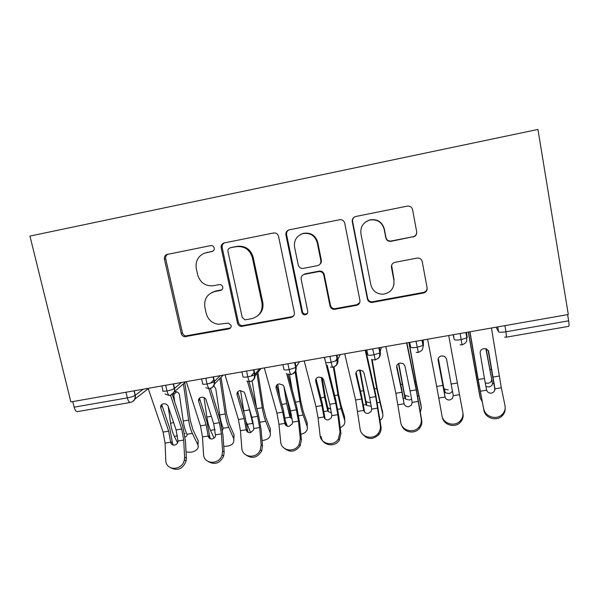 <?xml version="1.0" encoding="UTF-8"?>
<svg xmlns="http://www.w3.org/2000/svg" width="599" height="599" viewBox="0 0 599 599"><rect width="100%" height="100%" fill="white"/><g stroke="black" fill="none" stroke-linecap="round" stroke-linejoin="round"><path stroke-width="0.9" d="M214.232 247.986C213.663 246.226 212.495 245.44 210.713 245.605L166.687 254.553C164.845 255.541 164.089 257.113 164.433 259.27L181.227 333.441C181.699 335.148 182.777 336.241 184.462 336.728L228.93 328.888C230.615 328.394 231.349 327.256 231.139 325.482L228.481 323.093L218.201 324.291C211.964 323.213 207.973 319.589 206.228 313.412L204.858 307.235C203.855 299.073 207.209 293.832 214.914 291.511L220.522 290.433C222.214 289.931 222.948 288.77 222.738 286.973C222.222 285.319 221.121 284.518 219.429 284.577L212.757 285.828C205.075 286.067 200.051 282.421 197.685 274.889L196.3 268.629C195.237 261.209 198.044 256.028 204.708 253.085L212.36 251.415C213.836 250.771 214.457 249.633 214.232 247.986M413.1 237.017C415.721 236.231 416.911 234.494 416.687 231.791L412.576 209.628C411.812 207.014 410.06 205.839 407.335 206.116L355.379 216.568C353.043 217.482 352.01 219.189 352.279 221.69L367.397 298.968C367.996 301.17 369.448 302.345 371.747 302.495L423.545 293.008C426.144 292.267 427.334 290.567 427.117 287.909L422.228 261.598C421.531 259.135 419.892 257.959 417.301 258.064L394.981 262.317C392.39 263.081 391.214 264.795 391.454 267.454L393.932 280.444C394.419 288.381 390.713 292.971 382.806 294.221C376.501 293.952 372.511 290.807 370.848 284.772L360.935 233.835C360.224 227.036 363.084 222.454 369.516 220.08C377.041 218.927 381.922 221.982 384.161 229.245L385.801 237.84C386.565 240.409 388.287 241.569 390.967 241.33L413.115 236.717C415.362 236.111 416.582 234.651 416.754 232.337M70.884 401.914L29.95 236.081L537.947 129.436L568.301 314.505L70.884 401.914M278.557 236.44C277.764 233.895 276.064 232.749 273.466 233.004L223.786 243.029C221.727 243.973 220.859 245.605 221.181 247.919L237.489 323.018C238.028 324.958 239.278 326.096 241.247 326.433L291.062 317.433C293.525 316.714 294.626 315.074 294.349 312.491L278.557 236.44M289.257 229.829L339.566 219.728C342.231 219.466 343.953 220.619 344.732 223.202L359.917 300.354C360.164 302.967 359.018 304.644 356.487 305.37L334.22 309.391C331.996 309.204 330.581 308.036 329.989 305.894L323.767 275.031C323.048 272.62 321.438 271.459 318.938 271.549L304.532 274.312C302.031 275.053 300.923 276.738 301.192 279.344L307.759 311.315C307.901 313.449 306.913 314.617 304.786 314.827C303.274 314.67 302.315 313.861 301.911 312.393L285.925 234.965C285.626 232.547 286.584 230.87 288.8 229.949L289.257 229.829M72.741 401.592L74.119 407.17L127.332 397.878L125.985 392.233M130.238 402.461L77.705 411.58C76.23 411.805 75.032 410.337 74.119 407.17M567.62 314.625L568.638 320.832C569.177 324.388 569.177 326.23 568.646 326.35L506.552 337.132M174.391 391.739L185.832 381.72M165.683 385.254L167.001 390.952C167.847 394.187 168.828 395.722 169.959 395.565C176.877 391.521 173.703 388.744 174.316 388.586L181.407 382.491M214.494 383.937L223.165 375.161M205.794 378.209L207.082 383.959C207.898 387.216 208.796 388.781 209.77 388.654C213.536 387.598 214.315 383.877 214.157 383.757L214.128 381.69L220.207 375.678M255.099 375.73L261.037 368.505M246.533 371.051L247.791 376.846C248.578 380.133 249.379 381.728 250.187 381.638C252.299 380.912 253.669 379.691 254.29 377.969L254.568 374.675L259.592 368.759M287.909 363.78L289.137 369.628C289.894 372.945 290.59 374.57 291.241 374.51C296.505 371.912 295.352 369.785 295.659 369.695L295.659 367.554L299.56 361.729M335.702 361.107L337.364 357.333M329.937 356.398L331.142 362.298C331.861 365.637 332.46 367.299 332.939 367.269C335.433 366.011 336.69 365.083 336.705 364.499L337.417 360.306L340.15 354.601M372.638 348.888L375.303 359.924C381.009 356.899 378.688 356.794 379.646 355.873L379.848 352.946L381.353 347.36M416.02 341.265L418.334 352.452C423.927 349.644 421.733 349.479 422.714 348.521L423.441 344.897L423.201 340.007M460.114 333.523L462.061 344.859M212.87 251.183L204.708 253.085M211.694 292.589L215.932 290.949L221.832 289.796M167.855 254.216C166.08 255.219 165.369 256.769 165.706 258.865L182.403 332.67C182.867 334.369 183.938 335.462 185.623 335.942L230.585 327.9M224.423 242.857C222.603 243.875 221.855 245.448 222.177 247.567L238.387 322.299C238.926 324.231 240.177 325.362 242.131 325.691L291.691 316.736L293.675 315.77M230.196 247.874L229.874 247.964C228.369 248.592 227.725 249.746 227.949 251.408L242.221 317.418L244.961 319.821L251.647 318.683C259.434 316.407 262.879 311.158 261.965 302.929L252.336 257.592C249.776 249.536 244.399 245.904 236.186 246.683L230.645 247.679M258.117 315.426C262.115 312.004 263.665 307.631 262.751 302.308L261.965 302.929M231.147 247.529L237.107 246.339C245.276 245.568 250.629 249.184 253.167 257.196L262.751 302.308M302.914 274.986L305.101 273.825L319.439 271.077C321.925 270.988 323.527 272.148 324.239 274.544L330.431 305.25C331.022 307.384 332.423 308.545 334.631 308.725L356.787 304.726L359.744 302.615M288.89 229.926C287.056 230.974 286.292 232.562 286.592 234.681L302.488 311.72C302.892 313.18 303.85 313.981 305.348 314.138L307.422 313.389M317.238 242.685C314.909 235.444 310.042 232.442 302.63 233.677C296.483 236.051 293.795 240.543 294.581 247.155L298.235 264.938C298.968 267.386 300.608 268.539 303.131 268.404L317.463 265.642C319.978 264.885 321.109 263.193 320.839 260.558L317.238 242.685L317.747 242.363C315.433 235.16 310.589 232.172 303.221 233.4L301.23 234.179M319.709 264.429C321.071 263.32 321.611 261.89 321.334 260.138L320.839 260.558M317.747 242.363L321.334 260.138M365.143 222.311L369.763 219.87C377.243 218.725 382.095 221.765 384.326 228.99L385.958 237.533C386.714 240.094 388.429 241.255 391.095 241.015L413.115 236.717M393.955 284.652L393.932 280.444M391.604 265.237L394.045 279.92M354.526 216.92C352.968 218.051 352.332 219.571 352.609 221.473L367.644 298.354C368.243 300.548 369.688 301.716 371.972 301.859L423.5 292.424C425.822 291.803 427.035 290.313 427.124 287.947M186.019 451.728C192.915 453.795 200.291 449.257 197.685 444.451L192.361 433.376C190.684 429.797 189.449 425.38 188.655 420.124L183.399 383.847M184.784 382.634L190.197 419.959L192.93 429.73L198.217 440.797L197.977 445.199M176.727 391.836L174.129 394.112L173.882 396.156L174.691 401.809M184.597 433.586L185.076 433.534M177.596 442.826L174.346 436.364C172.609 432.807 171.344 428.405 170.573 423.164L168.162 406.204M175.312 391.791C177.529 391.634 178.906 392.682 179.453 394.928L183.219 421.037C183.983 426.166 185.196 430.509 186.843 434.065L186.933 434.275C187.27 435.54 186.663 436.454 185.113 437.03M148.14 388.339L163.078 432.096L165.077 443.118L165.781 460.174C165.713 471.166 182.47 470.956 184.357 459.867L184.582 457.142L186.349 458.198L186.132 460.908C183.039 468.718 178.06 471.091 171.172 468.029M170.64 441.875L172.467 443.005L169.802 428.502L161.977 405.298L160.772 407.867C160.3 405.755 161.168 404.392 163.385 403.793C165.339 403.584 166.874 404.273 167.975 405.852L176.106 429.925L178.03 441.583C177.559 443.5 176.391 444.675 174.541 445.102C172.415 445.259 171.119 444.293 170.663 442.197L168.656 431.168L163.078 432.096M170.505 395.145L181.714 428.989L183.713 440.048L184.582 457.142M160.772 407.867L168.656 431.168M186.349 458.198L185.48 441.186L182.785 426.323L172.048 393.798M172.467 443.005L173.231 445.079M223.756 446.345C231.296 446.322 234.613 443.732 233.685 438.573L228.773 427.349C227.216 423.718 226.033 419.263 225.209 413.969L219.878 378.486M221.046 377.295L226.549 413.849L229.17 423.703L234.059 434.919L233.857 439.022M214.045 438.086L210.504 430.374C208.886 426.773 207.673 422.332 206.872 417.054L203.997 397.586M213.776 385.816L215.767 388.631L219.691 414.897C220.492 420.064 221.652 424.444 223.187 428.045L222.499 430.449M262.04 440.565C268.374 439.726 271.085 437.075 270.186 432.613L265.694 421.232C264.271 417.555 263.133 413.055 262.28 407.732L256.941 373.491M257.899 372.323L263.41 407.642L265.919 417.585L270.389 428.959L270.231 432.74M250.629 432.62L246.459 422.452M253.34 424.137L252.621 423.164L248.765 406.811M256.544 407.769L252.089 380.852M244.055 413.123L240.566 390.548M300.863 434.342C305.902 432.92 308.006 430.329 307.19 426.57L303.131 415.032C301.844 411.311 300.758 406.766 299.874 401.405L295.052 371.575M295.666 369.665L300.795 401.352L303.191 411.393L307.227 422.916L307.197 426.129M286.359 395.49L290.006 413.347L291.473 414.882M287.37 426.241L285.678 421.711M292.17 418.851L289.886 416.994L286.659 403.629L283.933 386.565M292.237 390.121L289.482 374.48M279.793 396.927L277.794 384.311M340.217 427.641C343.901 425.889 345.406 423.493 344.717 420.438L341.108 408.743L338.008 394.988L333.358 367.18M334.01 366.947L338.705 394.973L340.981 405.104L344.582 416.792L344.672 419.24M322.157 377.759L325.377 397.219L327.623 407.088L328.17 407.994L330.858 409.177M331.479 412.838L328.23 411.633L327.683 410.734L324.598 397.249L321.304 377.303M315.875 379.998L315.785 379.414M186.296 381.638L200.478 425.859L202.492 436.956L203.51 454.094C203.608 464.427 219.227 465.258 222.079 455L222.588 451.017L224.153 452.11L223.659 456.079C219.998 463.282 214.929 465.146 208.445 461.679M208.13 435.705L209.762 436.873L207.074 422.265L199.654 398.814L198.658 401.367C198.224 399.234 199.13 397.856 201.384 397.249C203.173 397.032 204.626 397.609 205.749 398.979L213.693 423.65L215.535 435.87C214.966 437.555 213.836 438.573 212.158 438.94C209.994 439.097 208.662 438.124 208.167 436.02L206.138 424.916L200.478 425.859M208.834 388.714L219.384 422.707L221.405 433.841L222.588 451.017M198.658 401.367L206.138 424.916M224.153 452.11L222.97 435.024L220.252 420.056L210.369 388.115M209.762 436.873L210.474 438.82M225.022 374.832L238.424 419.532L240.454 430.703L241.801 447.917C242.063 457.688 256.672 459.321 260.295 449.901L261.149 444.795L262.512 445.933L261.666 451.017C257.465 457.696 252.291 459.059 246.152 455.105M246.167 429.438L247.604 430.651L244.894 415.938L237.878 392.24L237.099 394.771C236.702 392.615 237.653 391.222 239.944 390.608L244.07 392.046L244.856 393.446L251.835 417.293L253.856 428.502L253.564 430.015L250.322 432.68C248.128 432.845 246.758 431.872 246.211 429.76L244.16 418.574L238.424 419.532M247.477 381.361L257.6 416.327L259.644 427.551L261.149 444.795M237.099 394.771L244.16 418.574M262.512 445.933L260.999 428.772L258.259 413.699L249.019 381.683M247.604 430.651L248.218 432.418M264.324 367.928L276.918 413.108L278.969 424.369L280.646 441.65C281.073 450.942 294.835 453.188 299.051 444.555L300.286 438.483L301.432 439.666L300.211 445.708C295.449 451.975 290.148 452.829 284.3 448.262M284.765 423.081L285.985 424.339L283.26 409.521L276.671 385.569L276.109 388.085C275.757 385.898 276.745 384.491 279.074 383.869L282.968 385.045L283.978 386.729L290.522 410.839L292.574 422.13L292.14 424.025L289.047 426.331C286.816 426.503 285.401 425.53 284.81 423.403L282.743 412.134L276.918 413.108M286.569 373.289L296.378 409.866L298.444 421.164L300.286 438.483M276.109 388.085L282.743 412.134M301.432 439.666L299.59 422.437L296.819 407.253L287.924 374.008M285.985 424.339L286.472 425.844M304.217 360.912L315.98 406.594L318.054 417.93L320.068 435.293C320.652 444.188 333.733 446.876 338.39 438.97L340.007 432.074L340.936 433.309L339.326 440.168C334.699 448.03 321.693 445.349 321.109 436.499M316.032 378.875L315.703 381.286C315.396 379.085 316.422 377.662 318.795 377.026L322.457 377.991L323.692 379.916L329.787 404.288L331.853 415.661L331.284 417.885L328.349 419.892C326.081 420.064 324.621 419.09 323.984 416.956L321.888 405.605L315.98 406.594M324.388 357.371L325.227 360.778M325.796 363.076L335.732 403.299L337.814 414.68L340.007 432.074M315.703 381.286L321.888 405.605M340.936 433.309L338.749 415.998L335.949 400.709L327.204 365.24M323.924 416.634L325.264 419.09M324.935 417.937L322.187 403.007L316.047 378.838M380.073 420.341C382.387 418.574 383.293 416.537 382.783 414.223L376.696 388.481L371.65 359.378M372.144 359.557L377.16 388.504L382.604 412.217M360.081 370.017L365.779 400.746L366.416 401.787L370.369 402.805M371.313 406.287L366.663 405.426L366.019 404.385L359.542 370.025M344.717 353.799L355.626 399.982L360.089 428.839C360.823 437.397 373.342 440.43 378.343 433.159C380.013 430.861 380.679 428.337 380.32 425.575L381.024 426.847C381.376 429.595 380.724 432.111 379.055 434.395C372.892 440.123 367.217 439.823 362.028 433.496M355.963 372.638L355.896 374.397C355.626 372.166 356.697 370.729 359.108 370.085L362.56 370.871L364.005 373.005L369.643 397.646L371.724 409.102L371.013 411.595L368.235 413.355C365.922 413.535 364.424 412.554 363.735 410.412L361.624 398.979L355.626 399.982M365.195 350.198L375.67 396.635L380.32 425.575M355.896 374.397L361.624 398.979M381.024 426.847L375.655 394.067L365.757 350.101M363.675 410.09L364.626 412.127M364.462 411.438L361.691 396.403L356.091 372.316M420.371 412.209L421.382 407.919L415.938 381.877L408.892 342.523M409.102 342.486L416.17 381.945L420.985 405.059M398.769 363.443L404.475 394.307L405.201 395.49L409.02 396.403M411.648 399.129L409.469 400.035L405.635 399.121L404.976 398.17L398.492 363.6M438.311 358.382L443.799 388.01L444.54 389.08L448.224 389.897M452.35 390.578C452.103 392.09 450.942 393.079 448.868 393.528L445.169 392.712L444.421 391.634L438.266 358.487M479.657 395.19L480.331 398.29L482.173 401.472M468.261 332.086L479.544 394.659M485.879 348.708L492.468 383.435L486.141 348.79M485.235 383.031L488.005 383.3C490.259 382.791 491.465 381.705 491.629 380.058L491.607 379.818M480.331 398.29L468.411 332.063M492.468 383.435L492.49 383.674C492.326 385.329 491.113 386.415 488.844 386.924L485.894 386.58M385.831 346.574L395.864 393.273L400.709 422.288C401.592 430.569 413.677 433.848 418.933 427.139C420.917 424.728 421.689 422.01 421.247 418.971L421.711 420.296C422.153 423.313 421.382 426.024 419.42 428.42C414.703 434.38 404.055 432.56 401.779 425.47M396.635 366.393L396.695 367.397C396.471 365.143 397.586 363.683 400.042 363.031L403.284 363.668L404.924 365.982L410.083 390.9L412.194 402.438L411.348 405.171L408.713 406.721C406.369 406.901 404.827 405.92 404.078 403.771L401.951 392.255L395.864 393.273M406.631 342.92L416.208 389.874L421.247 418.971M396.695 367.397L401.951 392.255M421.711 420.296L415.953 387.328L406.901 342.868M404.018 403.449L401.779 389.694L396.74 365.832M463.02 413.647C463.544 416.911 462.683 419.779 460.429 422.258C455.015 428.427 443.387 425.028 442.302 417.054M441.942 415.631C442.975 423.688 454.723 427.162 460.189 420.932C462.458 418.439 463.327 415.549 462.795 412.269L459.5 394.651L453.271 395.677L452.305 398.612L449.812 399.982C447.423 400.169 445.836 399.189 445.035 397.032L442.886 385.427L436.701 386.46L441.942 415.631M442.886 385.427L438.116 360.291C437.936 358.007 439.104 356.54 441.598 355.873L444.66 356.39L446.472 358.861L453.271 395.677M448.711 335.522L459.5 394.651M427.589 339.236L436.701 386.46M445.154 397.392L438.056 359.595M505.152 408.338C505.256 411.288 504.246 413.819 502.112 415.923C496.511 421.703 485.085 418.102 483.91 410.278L477.545 377.026L469.803 331.816M483.805 408.885C484.988 416.739 496.481 420.356 502.112 414.545C504.65 411.992 505.608 408.967 504.979 405.463L501.303 387.77L494.976 388.811L493.905 391.926L491.532 393.146C489.106 393.333 487.466 392.352 486.613 390.189L484.441 378.493L478.167 379.541L483.91 410.278M484.441 378.493L480.173 353.081C480.046 350.767 481.252 349.277 483.797 348.611L486.688 349.022L488.664 351.62L494.976 388.811M491.442 328.012L501.303 387.77M469.99 331.786L478.167 379.541M494.946 389.904L488.148 350.31M148.252 388.676L134.955 399.039M134.049 390.818L135.127 395.377C135.449 399.121 133.929 401.457 130.56 402.401C129.279 402.595 128.201 401.09 127.332 397.878C130.822 397.204 133.42 396.373 135.127 395.377L143.176 389.215M504.92 325.646L505.99 331.771L568.638 320.832M496.062 327.204L498.57 331.764C499.364 332.408 501.842 332.415 505.99 331.771L506.484 337.14L504.665 337.125M134.213 390.788L135.277 395.273C135.778 398.178 134.812 400.334 132.379 401.742M173.246 383.929L174.316 388.586C172.759 389.507 170.318 390.301 167.001 390.952C163.497 391.491 162.134 391.319 162.913 390.443L161.865 385.928M173.523 383.884L174.564 388.407C175.05 391.282 174.092 393.446 171.681 394.883M213.064 376.928L214.128 381.69C212.645 382.574 210.294 383.323 207.082 383.959C203.51 384.506 202.02 384.348 202.619 383.495L201.593 378.95M213.431 376.868L214.449 381.428M253.519 369.823L254.568 374.675C253.16 375.521 250.906 376.239 247.791 376.846C244.145 377.407 242.528 377.273 242.939 376.449L241.944 371.859M253.961 369.748L254.957 374.353C255.406 377.145 254.47 379.302 252.149 380.814M294.626 362.597L295.659 367.554L289.137 369.628C285.409 370.204 283.664 370.092 283.889 369.291L282.915 364.656M295.12 362.515L296.093 367.157C296.527 369.897 295.614 372.039 293.36 373.581M336.391 355.259L337.417 360.306L331.142 362.298C327.331 362.882 325.444 362.792 325.482 362.021L324.531 357.348M336.93 355.17L337.873 359.849C338.285 362.515 337.417 364.634 335.26 366.214M378.845 347.802L379.848 352.946L373.806 354.848C369.92 355.447 367.891 355.379 367.726 354.63L366.798 349.921M379.399 347.705L380.32 352.437C380.709 354.99 379.886 357.079 377.857 358.689M421.988 340.217L422.976 345.458L417.159 347.278C413.183 347.892 411.019 347.847 410.652 347.128L409.746 342.373M422.542 340.12L423.441 344.897M453.091 334.751L454.259 339.506L453.376 334.706M466.381 332.415L467.257 337.237L466.823 337.851C466.307 340.299 468.178 342.164 462.076 344.859M498.57 331.764L497.717 326.912M211.597 387.912C213.97 386.437 214.921 384.273 214.449 381.436M454.259 339.506C454.836 340.187 457.157 340.217 461.215 339.588L466.823 337.851L465.857 332.512M207.449 252.261L206.378 252.636M221.51 289.879L220.522 290.433M215.932 290.949L214.914 291.511M229.866 328.132L228.93 328.888M187.292 335.987L186.139 336.773M182.403 332.67L181.227 333.441M165.706 258.865L164.433 259.27M212.742 251.251L212.009 251.513M291.691 316.736L291.062 317.433M243.336 325.654L242.46 326.388M238.387 322.299L237.489 323.018M222.177 247.567L221.181 247.919M253.167 257.196L252.336 257.592M237.107 246.339L236.186 246.683M356.787 304.726L356.487 305.37M335.477 308.657L335.066 309.324M330.431 305.25L329.989 305.894M324.239 274.544L323.767 275.031M319.17 271.122L318.668 271.594M305.101 273.825L304.532 274.312M302.488 311.72L301.911 312.393M286.592 234.681L285.925 234.965M391.581 266.997L391.454 267.454M423.5 292.424L423.545 293.008M372.728 301.784L372.503 302.42M367.644 298.354L367.397 298.968M197.685 444.451L198.217 440.797M186.933 434.275L192.361 433.376M174.346 436.364L177.551 435.832M183.219 421.037L188.655 420.124M170.573 423.164L173.673 422.639M173.882 396.156L172.834 396.171M181.714 428.989L176.106 429.925M170.663 442.197L165.077 443.118M183.713 440.048L178.098 440.969M233.685 438.573L234.059 434.919M223.262 428.263L228.773 427.349M210.504 430.374L215.101 429.61M219.691 414.897L225.209 413.969M206.872 417.054L211.387 416.298M270.186 432.613L270.389 428.959M260.153 422.153L265.694 421.232M247.17 424.302L252.726 423.381M256.799 408.653L262.28 407.732M243.681 410.862L249.244 409.926M252.621 423.164L252.785 421.119M307.19 426.57L307.227 422.916M298.661 415.773L303.131 415.032M285.117 418.02L289.983 417.211M295.457 402.154L299.874 401.405M281.859 404.437L286.659 403.629M289.886 416.994L290.006 413.347M344.717 420.438L344.582 416.792M337.739 409.304L341.108 408.743M323.992 411.58L327.765 410.951M334.676 395.55L338.008 394.988M320.884 397.871L324.598 397.249M327.683 410.734L327.623 407.088M219.384 422.707L213.693 423.65M208.167 436.02L202.492 436.956M221.405 433.841L215.7 434.784M257.6 416.327L251.835 417.293M246.211 429.76L240.454 430.703M259.644 427.551L253.856 428.502M296.378 409.866L290.522 410.839M284.81 423.403L278.969 424.369M298.444 421.164L292.574 422.13M335.732 403.299L329.787 404.288M323.984 416.956L318.054 417.93M337.814 414.68L331.853 415.661M382.783 414.223L382.462 410.577M377.392 402.738L379.624 402.363M363.443 405.044L366.094 404.61M374.48 388.856L376.696 388.481M360.486 391.207L363.091 390.773M366.019 404.385L365.779 400.746M375.67 396.635L369.643 397.646M363.735 410.412L357.723 411.401M377.774 408.106L371.724 409.102M421.382 407.919L420.88 404.28M417.63 396.074L418.701 395.894M403.479 398.417L404.976 398.17M414.882 382.057L415.938 381.877M400.671 384.446L402.139 384.199M404.909 397.938L404.475 394.307M444.361 391.402L443.739 387.778M492.49 383.674L493.688 383.48M478.391 386.011L479.133 385.883M490.064 369.403L491.24 369.209M475.891 371.792L476.632 371.665M416.208 389.874L410.083 390.9M404.078 403.771L397.976 404.774M418.334 401.427L412.194 402.438M457.359 383.016L451.144 384.049M445.035 397.032L438.842 398.05M499.132 376.045L492.827 377.1M486.613 390.189L480.323 391.222M488.664 351.62L488.44 350.857M494.954 389.829L494.924 388.474M165.099 393.985L169.622 395.61M214.045 379.609L210.444 383.165M205.801 387.755L209.485 388.691M254.463 372.076L251.108 376.067M246.885 381.106L249.963 381.668M288.411 374.18L291.069 374.532M330.446 367.06L332.819 367.284M373.057 359.782L375.229 359.924M416.275 352.362L418.304 352.452M460.137 344.807L462.054 344.852M185.623 335.942L184.462 336.728M167.698 254.246L166.687 254.553M242.131 325.691L241.247 326.433M230.825 247.612L229.874 247.964M334.631 308.725L334.22 309.391M319.439 271.077L318.938 271.549M305.348 314.138L304.786 314.827M303.221 233.4L302.63 233.677M371.972 301.859L371.747 302.495M174.129 394.112L172.797 394.12M184.357 459.867L186.132 460.908M252.98 423.763L253.07 422.58M290.343 417.75L290.455 414.104M328.23 411.633L328.17 407.994M222.079 455L223.659 456.079M260.295 449.901L261.666 451.017M299.051 444.555L300.211 445.708M338.39 438.97L339.326 440.168M366.663 405.426L366.416 401.787M378.343 433.159L379.055 434.395M405.635 399.121L405.201 395.49M445.169 392.712L444.54 389.08M418.933 427.139L419.42 428.42M460.189 420.932L460.429 422.258M502.112 414.545L502.112 415.923"/></g></svg>
